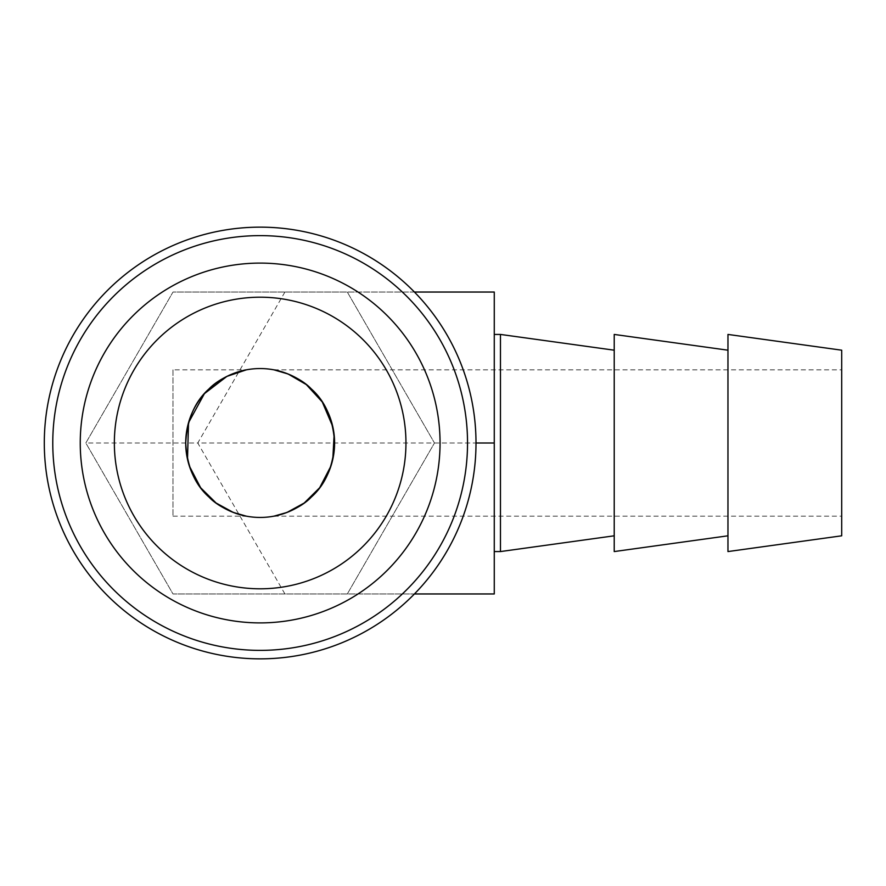 <?xml version="1.0" encoding="UTF-8"?>
<svg xmlns="http://www.w3.org/2000/svg" width="886" height="886" viewBox="0 0 886 886"><rect width="100%" height="100%" fill="white"/><g stroke="black" fill="none" stroke-linecap="round" stroke-linejoin="round"><path stroke-width="0.66" stroke-dasharray="4.43 3.32" d="M260.152 588.802A145.802 145.802 0 0 1 114.36 443A145.802 145.802 0 0 1 260.152 297.198A145.802 145.802 0 0 1 405.954 443A145.802 145.802 0 0 1 260.152 588.802M614.22 551.568L614.22 334.432M500.468 551.568L500.468 334.432M727.96 551.568L727.96 334.432M841.7 535.808L841.7 350.191M494.266 334.432L494.266 551.568L494.266 334.432M172.991 369.839L172.991 516.161L172.991 369.839L246.341 369.839M172.991 516.161L246.341 516.161M187.511 459.291L189.36 466.047M260.152 368.554A74.446 74.446 0 0 0 185.706 443A74.446 74.446 0 0 0 260.152 517.446A74.446 74.446 0 0 0 334.598 443A74.446 74.446 0 0 0 260.152 368.554M273.962 369.839L841.7 369.839L841.7 516.161L841.7 369.839M273.962 516.161L841.7 516.161M332.771 426.609L334.133 434.649M332.793 459.291L330.943 466.047M494.266 593.963L494.266 292.037L172.991 292.037L85.831 443L172.991 593.963L494.266 593.963M414.426 292.037L347.312 292.037L434.472 443L347.312 593.963L434.472 443L347.312 292.037L172.991 292.037L85.831 443L172.991 593.963L414.426 593.963M434.472 443L476.003 443M284.927 593.963L197.766 443L494.266 443M284.927 292.037L197.766 443L85.831 443M727.96 443L727.96 350.191L727.96 443M614.22 443L614.22 350.191L614.22 443"/><path stroke-width="1.33" d="M260.152 622.902A179.902 179.902 0 0 0 440.054 443A179.902 179.902 0 0 0 260.152 263.098A179.902 179.902 0 0 0 80.249 443A179.902 179.902 0 0 0 260.152 622.902M260.152 235.621A207.379 207.379 0 0 1 467.531 443A207.379 207.379 0 0 1 260.152 650.379A207.379 207.379 0 0 1 52.772 443A207.379 207.379 0 0 1 260.152 235.621M260.152 297.198A145.802 145.802 0 0 0 114.36 443A145.802 145.802 0 0 0 260.152 588.802A145.802 145.802 0 0 0 405.954 443A145.802 145.802 0 0 0 260.152 297.198M260.152 227.148A215.852 215.852 0 0 0 44.3 443A215.852 215.852 0 0 0 260.152 658.852A215.852 215.852 0 0 0 476.003 443A215.852 215.852 0 0 0 260.152 227.148M614.22 350.191L500.468 334.432L500.468 551.568L494.266 551.568M727.96 350.191L614.22 334.432L614.22 551.568L727.96 535.808M841.7 443L841.7 535.808L727.96 551.568L727.96 334.432L841.7 350.191L841.7 443M500.468 334.432L494.266 334.432M189.36 466.047L200.635 487.732L216.118 503.026L233.295 512.44L246.341 516.161C240.804 515.586 220.215 508.985 209.096 497.19C194.887 484.598 187.09 466.568 185.706 443.1C187.068 419.51 194.842 401.436 209.03 388.876C220.337 376.915 240.726 370.47 246.341 369.839L226.916 376.384L204.411 393.65L188.519 422.711L187.511 459.291M260.152 517.446A74.446 74.446 0 0 1 185.706 443A74.446 74.446 0 0 1 260.152 368.554A74.446 74.446 0 0 1 334.598 443A74.446 74.446 0 0 1 260.152 517.446M330.943 466.047L319.669 487.732L304.197 503.026L287.009 512.44L273.962 516.161C279.511 515.586 300.088 508.985 311.207 497.19C325.417 484.598 333.214 466.568 334.598 443.1C333.236 419.51 325.461 401.436 311.274 388.876C299.966 376.915 279.577 370.47 273.962 369.839L288.138 374.014L306.301 384.579L322.294 401.989L332.771 426.609M334.133 434.649L332.793 459.291M414.426 292.037L494.266 292.037L494.266 593.963L414.426 593.963M476.003 443L494.266 443M614.22 535.808L500.468 551.568"/></g></svg>
